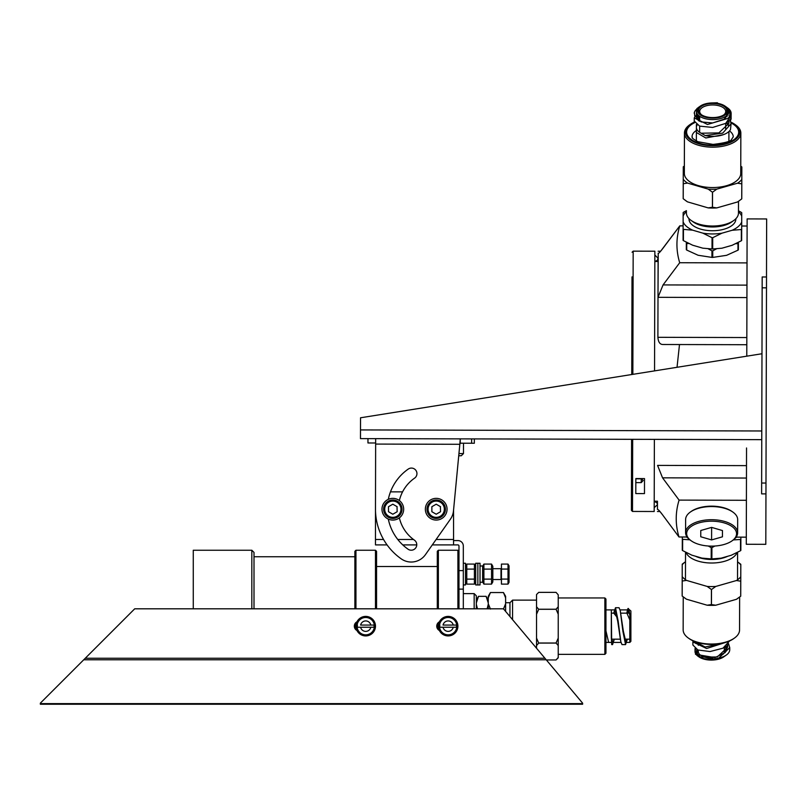 <?xml version="1.0" encoding="UTF-8"?>
<svg xmlns="http://www.w3.org/2000/svg" width="807" height="807" viewBox="0 0 807 807"><rect width="100%" height="100%" fill="white"/><g stroke="black" fill="none" stroke-linecap="round" stroke-linejoin="round"><path stroke-width="1.21" d="M355.948 608.811L355.948 550.243L354.868 551.322L354.868 608.811M354.868 623.922L354.868 628.391M355.948 622.52L355.948 629.793M355.948 550.243L375.477 550.243L375.477 608.811M375.477 550.243L376.556 551.322L376.556 608.811M438.372 608.811L438.372 550.243L437.293 551.322L437.293 608.811M437.293 623.922L437.293 628.391M438.372 622.52L438.372 629.793M438.372 550.243L457.902 550.243L457.902 608.811M463.319 593.619L474.163 593.619L476.332 595.788L476.332 608.811M457.902 550.243L458.981 551.322L458.981 608.811M474.163 593.619L474.163 608.811M488.265 597.866L490.434 592.54L488.265 596.292L488.265 608.811M505.616 597.866L505.616 596.292L503.447 592.54L490.434 592.54L503.447 592.54L505.616 597.866L505.616 603.727L503.447 609.063M488.265 603.727L490.434 609.063M505.616 603.727L505.616 611.403M536.544 600.126L512.556 600.126L509.953 602.738L505.616 602.738M509.953 602.738L509.953 616.568M512.556 600.126L512.556 619.675M616.437 613.149L611.313 613.149L611.313 609.89L611.313 637.681L612.937 642.433L614.268 639.174M627.241 639.346L625.566 644.601L622.903 631.316L620.24 610.606L623.347 631.165L625.95 642.433L627.281 639.174M630.892 622.449L626.827 612.967L628.118 609.89L629.813 615.025L629.813 642.433L625.95 642.433M620.573 640.425L617.173 617.345L613.774 613.149L615.105 609.89L617.708 621.158L620.815 641.706L618.152 620.997L615.489 607.721L613.804 612.967M627.644 613.149L627.967 608.528L630.892 610.98L630.892 641.343L629.813 642.433M627.967 608.528C628.582 607.933 629.198 610.102 629.813 615.025M627.644 609.285L626.827 612.967M627.079 611.898L626.868 613.149M625.566 644.601L621.995 644.601L620.815 641.706M614.066 611.898L613.855 613.149M614.228 639.346L612.553 644.601L611.696 643.038L611.313 637.681M627.2 639.174L626.989 640.425M620.24 610.606L619.06 607.721L615.489 607.721M614.188 639.174L613.976 640.425M611.696 643.038L611.696 644.601L612.553 644.601M605.946 609.89L611.313 609.89L611.696 644.601M558.232 594.83L556.063 592.368L538.713 592.368L536.544 594.537L538.713 592.368L556.063 592.368L558.232 594.83L558.232 606.773L556.063 609.235L558.232 614.218L558.232 638.105L556.063 643.028L558.232 645.55L558.232 657.786L556.063 659.955L558.232 657.493M536.544 638.105L536.544 645.55L538.713 643.088L536.544 638.105L536.544 606.773L538.713 609.285L556.063 609.285M536.544 614.218L538.713 609.285M558.232 606.773L558.232 614.218M558.232 638.105L558.232 645.55M536.544 648.253L536.544 645.55M536.544 606.773L536.544 594.83M546.359 659.955L556.063 659.955L546.359 659.955M538.713 609.235L556.063 609.235M538.713 643.028L556.063 643.028M538.713 643.088L556.063 643.088M604.867 597.957L604.867 654.356L605.946 653.277L605.946 599.046L604.867 597.957L558.232 597.957M243.381 550.243L251.834 550.243L251.834 608.811M236.431 550.243L193.266 550.243L193.266 608.811M251.834 550.243L254.003 552.412L254.003 608.811M453.564 540.569L457.902 540.569A5.427 5.427 0 0 1 463.319 545.996L463.319 608.811M463.49 443.214L463.47 453.584L461.291 455.753L458.729 455.743L453.564 510.034L453.564 544.907L457.902 544.907A1.089 1.089 0 0 1 458.981 545.996L458.981 570.599L463.319 570.599M453.564 544.907L432.3 544.907L425.42 554.671L450.397 519.204A17.351 17.351 0 0 0 453.484 510.861L459.829 444.294L460.242 443.204L474.334 443.245L474.345 438.907L761.747 439.654L360.477 438.615L367.972 438.635L367.962 442.972L375.648 442.993M416.755 544.907L402.774 544.907M387.078 544.907L375.477 544.907L375.487 502.69M390.477 491.856L402.572 491.856M460.242 443.204L460.252 438.867L474.345 438.907M425.42 554.671A17.351 17.351 0 0 1 401.24 558.868A60.737 60.737 0 0 1 375.477 509.056L375.659 438.645L460.252 438.867L395.995 438.705M375.638 444.072L459.829 444.294L460.252 438.867M388.298 519.062A48.914 48.914 0 0 0 408.049 549.204A5.528 5.528 0 0 0 415.756 547.862A5.528 5.528 0 0 0 414.415 540.155A37.848 37.848 0 0 1 399.364 517.872M399.364 500.552A37.848 37.848 0 0 1 414.576 478.148A5.528 5.528 0 0 0 415.958 470.451A5.528 5.528 0 0 0 408.261 469.069A48.914 48.914 0 0 0 388.298 499.351M360.487 434.277L360.497 429.929L360.487 434.277M375.659 438.645L387.047 438.675M360.467 438.615L360.527 417.784L761.969 353.748L360.527 417.784L360.477 438.615M761.758 439.654L761.979 353.748M765.954 493.894L766.519 276.983L762.181 276.972L761.616 493.874L765.954 493.894L765.803 544.322L746.283 544.271L746.304 537.159L736.135 537.129M762.09 307.881L762.141 289.441L762.101 307.881M761.637 481.406L761.687 462.966L761.647 481.406M765.984 483.04L761.647 483.03M766.489 287.827L762.151 287.817M546.218 659.783L83.736 659.783L134.708 608.811L503.447 608.811L582.624 703.169L582.624 704.249L40.35 704.249L40.35 703.159L84.503 659.016M356.966 621.824A4.882 4.882 0 0 0 356.966 630.499M439.391 621.824A4.882 4.882 0 0 0 439.391 630.499M440.541 506.705L436.204 504.204L431.866 506.705L431.866 511.719L436.204 514.22L440.541 511.719L440.39 506.614M436.204 499.997A9.22 9.22 5.7 0 1 444.193 513.817A9.22 9.22 5.7 0 1 428.224 513.817A9.22 9.22 5.7 0 1 436.204 499.997M466.769 569.096L466.769 579.113L474.405 579.113L474.405 564.083L466.769 564.083L466.769 569.096L474.405 569.096M466.769 579.113L466.769 584.117L474.405 584.117L474.405 579.113M466.769 564.083L465.488 566.292M475.686 566.292L474.405 564.083M501.44 569.066L501.44 584.117L508.007 584.117L509.025 582.341L509.025 565.858L508.007 564.083L501.44 564.083L501.44 569.066L508.007 569.066L508.007 564.083M501.44 579.083L508.007 579.083L508.007 569.066M508.007 584.117L508.007 579.083M488.265 602.91L486.096 596.333L478.501 596.333L486.096 596.333L488.265 600.095M488.265 604.332L487.135 608.811M476.332 604.332L477.462 608.811M476.332 602.91L478.501 596.333L476.332 600.095M243.421 550.243L236.39 550.243M658.098 258.361L657.897 337.316C658.27 342.097 659.944 344.488 662.91 344.498L746.808 344.72L746.778 356.18L747.131 218.909L766.65 218.959L766.499 276.983M662.91 344.498L679.494 344.549L677.033 367.296M657.433 511.507L659.955 511.517L662.466 514.705C659.511 510.76 657.836 509.005 657.443 509.439L657.453 504.153M746.808 344.72L746.828 337.548L657.897 337.316L657.998 297.329L746.929 297.561L747.02 262.9L679.706 262.729L663.061 284.921L657.998 297.329L658.23 253.459M746.404 500.29L746.495 465.629L657.564 465.397L662.557 477.835L679.091 500.108L746.404 500.29L746.304 537.159M741.694 226.01L747.111 226.031L747.02 262.9M746.828 337.548L746.929 297.561M746.495 465.629L746.283 544.271M746.929 298.308L746.879 316.526L746.929 298.308M746.536 447.976L746.495 466.184L746.536 447.976M747.111 226.031L747.131 218.909M679.091 500.108C675.308 512.395 675.277 524.681 679 536.988L687.07 537.008M658.603 253.287L658.109 253.277C658.502 253.721 660.187 251.976 663.152 248.042L679.807 225.849C676.014 238.136 675.984 250.422 679.706 262.729M686.414 211.626A29.859 14.93 0.1 0 0 683.146 216.004L683.156 212.554A33.622 16.806 0.1 0 1 683.489 212.271L686.414 210.667L683.499 212.271A33.622 16.806 0.1 0 0 683.156 212.554L683.126 223.832A33.622 16.806 0.1 0 1 683.126 223.821L683.115 225.859L679.797 225.849L660.63 251.229L658.109 251.219M662.466 514.705L678.99 536.988L662.466 514.705M631.488 482.344L631.498 477.179L631.488 482.344M631.952 302.332L631.76 374.519L631.952 302.332M631.588 439.311L631.407 510.357L631.599 439.311M631.992 284.074L632.012 278.909L631.992 284.074M632.012 276.892L631.76 374.519L632.012 276.892M644.47 493.602L635.795 493.581L635.835 478.571L644.511 478.591L644.47 493.602L644.511 478.591M631.407 510.357L632.496 511.446L654.184 511.497L654.376 439.371M654.548 370.887L654.86 251.209L633.172 251.148L632.849 374.347M632.496 511.446L632.678 439.321M635.835 478.823L641.252 478.833L641.242 482.636L635.825 482.626M641.252 478.833L643.209 480.458L641.242 482.636M631.76 374.519L631.82 352.508M711.592 539.923L722.447 536.816L722.467 530.562L711.623 527.395L700.769 530.502L700.758 536.766L711.592 539.923L711.623 527.395M711.572 546.127A24.946 12.468 -179.9 0 0 731.959 540.912A24.946 12.468 -179.9 0 0 728.247 524.399A24.946 12.468 -179.9 0 0 695.019 524.308A24.946 12.468 -179.9 0 0 691.226 540.811A24.946 12.468 -179.9 0 0 711.572 546.127M722.467 530.552L722.447 536.816M732.383 540.599A26.026 13.013 -179.9 0 0 732.847 540.287A26.026 13.013 -179.9 0 0 737.638 532.791A26.026 13.013 -179.9 0 0 711.643 519.708A26.026 13.013 -179.9 0 0 685.587 532.65A26.026 13.013 -179.9 0 0 690.338 540.176A26.026 13.013 -179.9 0 0 690.792 540.498M737.638 532.791L737.679 519.637A26.026 13.013 -179.9 0 0 732.917 512.112A26.026 13.013 -179.9 0 0 690.409 512.001A26.026 13.013 -179.9 0 0 685.617 519.506L685.587 532.65M732.463 511.799A24.946 12.468 -179.9 0 0 732.03 511.487A24.946 12.468 -179.9 0 0 691.296 511.376A24.946 12.468 -179.9 0 0 690.873 511.688M741.32 240.789L741.351 229.521A33.622 16.806 0.1 0 0 741.683 229.228L741.653 240.496A33.622 16.806 0.1 0 1 741.32 240.789L732.08 245.308L721.912 248.213L712.682 248.98L712.712 237.702A33.622 16.806 0.1 0 1 712.046 237.702L712.016 248.97A33.622 16.806 0.1 0 0 712.682 248.98M712.016 248.97L702.786 248.163L692.638 245.207L683.418 240.637L683.448 229.37A33.622 16.806 0.1 0 1 683.115 229.077L683.085 240.345A33.622 16.806 0.1 0 0 683.418 240.637M683.146 216.004L683.136 221.875A29.859 14.93 0.1 0 0 692.678 230.177L702.826 233.132A29.859 14.93 0.1 0 0 721.952 233.183L732.12 230.277A29.859 14.93 0.1 0 0 741.704 222.026L741.724 212.715A33.622 16.806 0.1 0 0 741.391 212.423L738.476 210.809M741.714 216.155A29.859 14.93 0.1 0 0 738.476 211.767M683.136 221.875L683.115 229.077M692.678 230.177L683.448 229.37M702.826 233.132L712.046 237.702M721.952 233.183L712.712 237.702M732.12 230.277L741.351 229.521M741.704 222.026L741.683 229.228M688.996 218.616L688.996 218.949A23.423 11.712 0.1 0 0 712.399 230.731A23.423 11.712 0.1 0 0 735.853 219.08L735.853 218.737M686.414 210.677L686.414 212.937A26.026 13.013 0.1 0 0 691.165 220.462L693.294 221.975A23.423 11.712 0.1 0 0 731.546 222.066L733.674 220.573A26.026 13.013 0.1 0 0 738.466 213.068L738.496 201.286A31.624 15.817 0.1 0 1 738.294 201.437L741.734 198.895A33.793 16.897 0.1 0 0 741.764 198.865L741.804 183.845A33.793 16.897 0.1 0 0 741.804 183.845L737.507 183.209A31.624 15.817 0.1 0 0 741.815 179.497L741.734 198.895M691.165 220.462A26.026 13.013 0.1 0 0 733.674 220.573M728.489 125.62A16.271 8.131 0.1 0 0 726.239 123.027A16.261 8.131 0.1 0 1 728.489 125.63M697.167 124.974A16.271 8.131 0.1 0 0 696.401 127.435A16.271 8.131 0.1 0 0 701.162 133.216L718.886 132.903L728.943 123.3L728.55 121.111M697.994 114.897L696.421 117.58L701.172 121.938L712.672 122.936L724.192 119.174L728.963 111.739M699.901 106.423A16.271 8.131 0.1 0 0 699.437 106.736A16.271 8.131 0.1 0 0 696.441 111.416A16.271 8.131 0.1 0 0 712.682 119.597A16.271 8.131 0.1 0 0 728.973 111.507A16.271 8.131 0.1 0 0 728.287 109.147C730.436 112.072 730.416 115.139 728.217 118.347L707.497 124.48L694.252 117.903L697.228 113.928M728.64 125.176L727.087 122.412L728.64 125.176M699.679 117.62L697.157 119.466L699.679 117.62M728.217 118.347A18.44 9.22 0.1 0 0 731.142 113.384L731.132 115.462L725.715 123.37L712.662 127.445L699.629 126.124L694.242 121L694.252 117.903M696.441 111.416L696.421 117.58L699.296 116.037M729.81 119.547L731.112 123.642L730.476 129.574A18.44 9.22 0.1 0 1 705.217 135.566L701.162 133.216A16.261 8.131 0.1 0 1 696.401 127.445L696.401 124.47M726.219 116.016L727.117 116.652M731.112 123.642L722.729 133.115L705.217 135.566M731.142 113.384A18.44 9.22 0.1 0 0 727.773 108.057L725.12 106.171A15.182 7.596 0.1 0 0 716.192 103.145A15.182 7.596 0.1 0 0 700.325 106.11A15.182 7.596 0.1 0 0 702.584 116.158A15.182 7.596 0.1 0 0 722.81 116.208A15.182 7.596 0.1 0 0 725.12 106.171M697.177 124.974A16.261 8.131 0.1 0 0 696.401 127.445L696.36 140.983M715.94 103.669A14.102 7.051 0.1 0 0 701.021 106.554A14.102 7.051 0.1 0 0 701.182 114.564A14.102 7.051 0.1 0 0 724.212 114.624A14.102 7.051 0.1 0 0 715.94 103.669M723.738 114.937A13.013 6.506 0.1 0 0 725.725 111.497A13.013 6.506 0.1 0 0 715.698 105.132A13.013 6.506 0.1 0 0 699.689 111.427A13.013 6.506 0.1 0 0 701.656 114.876M738.294 201.437A31.624 15.817 0.1 0 1 737.457 201.992L738.798 201.084M712.49 207.258A33.793 16.897 0.1 0 1 712.43 207.258L708.163 207.893A31.624 15.817 0.1 0 0 716.747 207.913L712.49 207.258L712.531 192.227L716.798 189.131L737.507 183.209M684.366 166.222A31.624 15.817 0.1 0 0 683.277 167.402L683.277 166.817A33.793 16.897 0.1 0 1 683.307 166.797L684.366 165.98L683.307 166.797A33.793 16.897 0.1 0 0 683.277 166.817L683.236 181.847A33.793 16.897 0.1 0 1 683.236 181.837L683.226 186.185A31.624 15.817 0.1 0 1 683.226 186.175L683.186 198.129A31.624 15.817 0.1 0 1 683.186 198.129L683.196 198.714A33.793 16.897 0.1 0 0 683.226 198.744L683.267 183.714A33.793 16.897 0.1 0 1 683.236 183.693L683.247 179.346A31.624 15.817 0.1 0 0 687.534 183.078L683.267 183.714M686.646 201.296L686.434 201.155A31.624 15.817 0.1 0 0 686.646 201.296A31.624 15.817 0.1 0 0 687.483 201.861L683.226 198.744A33.793 16.897 0.1 0 1 683.186 198.714L683.236 183.693M687.534 183.078L708.203 189.11A31.624 15.817 0.1 0 0 716.798 189.131M708.203 189.11L712.46 192.227A33.793 16.897 0.1 0 0 712.531 192.227M741.815 179.497L741.845 166.968A33.793 16.897 0.1 0 0 741.815 166.948L740.765 166.131M741.845 167.553A31.624 15.817 0.1 0 0 740.765 166.363M737.457 201.992L716.747 207.913M708.163 207.893L687.483 201.861M712.43 207.258L712.46 192.227M690.106 124.55A28.195 14.102 0.1 0 0 689.652 124.863A28.195 14.102 0.1 0 0 684.447 132.994L684.346 173.374A28.195 14.102 0.1 0 0 712.51 187.547A28.195 14.102 0.1 0 0 740.745 173.525L740.846 133.135A28.195 14.102 0.1 0 0 735.691 124.984A28.195 14.102 0.1 0 0 735.238 124.671M683.277 166.817L683.247 179.346M684.356 165.98L684.447 132.994A28.195 14.102 0.1 0 0 712.611 147.167A28.195 14.102 0.1 0 0 740.846 133.135M699.669 120.203A27.115 13.558 0.1 0 0 698.378 120.566A27.115 13.558 0.1 0 1 699.669 120.193L699.659 119.073L698.247 120.475L699.669 119.063M690.207 124.47A27.115 13.558 0.1 0 1 690.53 124.238A27.115 13.558 0.1 0 1 694.423 122.049A27.115 13.558 0.1 0 0 690.53 124.238A27.115 13.558 0.1 0 0 694.565 142.193A27.115 13.558 0.1 0 0 730.678 142.284A27.115 13.558 0.1 0 0 734.814 124.359A27.115 13.558 0.1 0 0 730.95 122.16M736.68 537.139A29.859 14.93 -179.9 0 1 735.419 538.027M687.786 537.916A29.859 14.93 -179.9 0 1 686.515 537.008M714.871 546.026L711.905 547.65A33.622 16.806 -179.9 0 1 711.229 547.65L711.199 558.918A33.622 16.806 -179.9 0 0 711.542 558.928L711.542 558.928A33.622 16.806 -179.9 0 0 711.875 558.928L711.905 547.65M708.264 546.016L711.229 547.65M733.351 539.923L740.533 539.469L740.503 550.737A33.622 16.806 -179.9 0 0 740.846 550.445L740.876 539.177A33.622 16.806 -179.9 0 1 740.533 539.469M740.876 537.149L740.876 539.177M689.834 539.812L682.641 539.318A33.622 16.806 -179.9 0 1 682.308 539.026L682.278 550.293A33.622 16.806 -179.9 0 0 682.611 550.586L682.641 539.318M682.308 536.998L682.308 539.026M711.875 558.928L721.105 558.162L731.263 555.256L740.503 550.737M682.611 550.586L691.831 555.155L701.979 558.111L711.199 558.918M727.682 556.285A23.423 11.712 -179.9 0 1 711.542 559.463A23.423 11.712 -179.9 0 1 695.412 556.194M737.094 552.593A26.026 13.013 -179.9 0 1 711.532 563.014A26.026 13.013 -179.9 0 1 686.021 552.452M695.785 643.461L697.016 642.362M725.715 646.417L727.278 649.181M695.452 654.295L714.931 657.614L725.069 652.631L727.178 645.116L727.571 647.305L717.272 656.979L699.427 657.08A16.271 8.131 -179.9 0 1 698.005 656.202A16.271 8.131 -179.9 0 1 695.029 651.501A16.271 8.131 -179.9 0 1 695.826 648.989M724.827 647.063A16.271 8.131 -179.9 0 1 727.107 649.655M722.81 643.189L705.197 647.022L695.059 641.686L705.197 647.022L722.81 643.189M718.714 658.119L729.74 647.638L729.74 649.716A18.44 9.22 -179.9 0 1 726.34 655.032A18.44 9.22 -179.9 0 1 718.714 658.119L715.416 658.774C708.607 659.581 703.28 659.016 699.427 657.08M729.74 647.638L728.449 643.552M693.072 640.859L692.88 641.908L706.579 648.505L727.339 641.868M692.88 641.908L692.88 645.005L697.833 649.968L710.049 651.552L722.961 648.182L729.589 640.95M726.34 655.032L723.677 656.898A15.182 7.596 -179.9 0 1 714.74 659.884A15.182 7.596 -179.9 0 1 698.882 656.837A15.182 7.596 -179.9 0 1 697.157 649.685M724.323 648.606A15.182 7.596 -179.9 0 1 726.26 651.219M702.261 657.876A14.102 7.051 -179.9 0 1 698.045 650.049M724.313 649.806A14.102 7.051 -179.9 0 1 725.382 652.298M712.823 658.008A13.013 6.506 -179.9 0 1 698.277 651.511L698.287 650.139M724.323 647.396L724.313 651.582A13.013 6.506 -179.9 0 1 723.243 654.144M737.558 561.854L740.776 564.264A33.793 16.897 -179.9 0 1 740.806 564.295L740.806 564.87A31.624 15.817 -179.9 0 0 737.558 561.854L737.85 562.065M715.759 586.447A31.624 15.817 -179.9 0 1 707.174 586.427L711.431 589.544A33.793 16.897 -179.9 0 0 711.492 589.544L715.759 586.447L736.468 580.526A31.624 15.817 -179.9 0 0 740.776 576.823L740.765 581.161A33.793 16.897 -179.9 0 1 740.735 581.191L740.695 596.212A33.793 16.897 -179.9 0 0 740.725 596.191L740.765 581.161M736.468 580.526L740.735 581.191M682.238 564.718A31.624 15.817 -179.9 0 1 685.506 561.722L682.268 564.113A33.793 16.897 -179.9 0 0 682.238 564.133L682.208 576.662A31.624 15.817 -179.9 0 0 686.495 580.394L682.228 581.04A33.793 16.897 -179.9 0 1 682.197 581.01L682.157 596.04A33.793 16.897 -179.9 0 0 682.187 596.06L686.444 599.187A31.624 15.817 -179.9 0 1 685.617 598.612A31.624 15.817 -179.9 0 1 685.425 598.481M682.208 576.662L682.197 581.01M737.447 598.623A31.624 15.817 -179.9 0 1 737.255 598.754A31.624 15.817 -179.9 0 1 736.418 599.308L740.695 596.212M736.418 599.308L715.718 605.23L711.451 604.574A33.793 16.897 -179.9 0 1 711.391 604.574L707.124 605.21L686.444 599.187M715.718 605.23A31.624 15.817 -179.9 0 1 707.124 605.21M682.157 595.455L682.157 596.04M686.495 580.394L707.174 586.427M740.776 576.823L740.806 564.87M711.492 589.544L711.451 604.574M711.431 589.544L711.391 604.574M682.228 581.04L682.187 596.06M739.636 597.029L739.555 630.015A28.195 14.102 -179.9 0 1 734.35 638.145A28.195 14.102 -179.9 0 1 711.32 644.036A28.195 14.102 -179.9 0 1 688.31 638.024A28.195 14.102 -179.9 0 1 683.156 629.874L683.236 596.877M733.896 638.458A27.115 13.558 -179.9 0 1 733.472 638.771A27.115 13.558 -179.9 0 1 711.32 644.44A27.115 13.558 -179.9 0 1 689.188 638.65A27.115 13.558 -179.9 0 1 688.764 638.337M696.451 114.433L696.421 113.827M694.252 113.384A18.44 9.22 0.1 0 1 694.252 113.293A18.44 9.22 0.1 0 1 694.363 112.294L695.362 110.398L699.013 107.049M694.363 112.294L694.787 116.137M730.577 120.979L730.739 117.721M728.116 115.199L727.511 114.866M699.679 116.823L696.865 119.053M731.112 119.214L731.112 115.915M694.252 121.211L694.232 122.139M699.437 106.736L700.325 106.11A15.182 7.596 0.1 0 1 712.722 102.933M686.303 201.054A31.624 15.817 0.1 0 0 686.434 201.155L683.216 198.744M683.186 198.129L683.186 198.714M684.447 132.994A28.195 14.102 0.1 0 1 688.24 125.953A28.195 14.102 0.1 0 1 689.642 124.863A28.195 14.102 0.1 0 1 689.975 124.631M738.395 242.382L738.375 249.847A29.829 14.909 -179.9 0 1 737.971 250.19L726.582 255.325L712.732 257.413A29.829 14.909 -179.9 0 1 711.925 257.403L698.085 255.254L686.717 250.059A29.829 14.909 -179.9 0 1 686.313 249.706L686.333 242.251M735.823 243.674L737.981 243.623L737.971 250.19M716.465 248.849L712.752 250.836A29.829 14.909 -179.9 0 1 711.935 250.836L711.925 257.403M708.233 248.828L711.935 250.836M688.906 243.553L686.737 243.482A29.829 14.909 -179.9 0 1 686.333 243.139M712.752 250.836L712.732 257.413M686.737 243.482L686.717 250.059M375.477 626.161A9.765 9.765 0 0 0 360.83 617.708A9.765 9.765 0 0 0 360.83 634.615A9.765 9.765 0 0 0 375.477 626.161M457.902 626.161A9.765 9.765 0 0 0 443.255 617.708A9.765 9.765 0 0 0 443.255 634.615A9.765 9.765 0 0 0 457.902 626.161M357.4 625.072A8.383 8.383 0 0 0 357.4 627.241L374.024 627.241A8.383 8.383 0 0 0 374.024 625.072L360.618 625.072A5.205 5.205 0 0 1 370.806 625.072L374.024 625.072M365.712 617.486A8.675 8.675 0 0 1 373.227 630.499A8.675 8.675 0 0 1 358.197 630.499A8.675 8.675 0 0 1 365.712 617.486M357.4 627.241L360.618 627.241A5.205 5.205 0 0 0 370.806 627.241L374.024 627.241M439.825 625.072A8.383 8.383 0 0 0 439.825 627.241L456.449 627.241A8.383 8.383 0 0 0 456.449 625.072L443.043 625.072A5.205 5.205 0 0 1 453.231 625.072L456.449 625.072M448.137 617.486A8.675 8.675 0 0 1 455.652 630.499A8.675 8.675 0 0 1 440.622 630.499A8.675 8.675 0 0 1 448.137 617.486M439.825 627.241L443.043 627.241A5.205 5.205 0 0 0 453.231 627.241L456.449 627.241M447.058 509.207A10.844 10.844 -175.7 0 0 430.787 499.815A10.844 10.844 -175.7 0 0 430.787 518.608A10.844 10.844 -175.7 0 0 447.058 509.207M444.213 510.649L444.324 509.711M463.47 453.584L458.941 453.574M400.827 510.649L400.948 509.711M403.671 509.207A10.844 10.844 -175.7 0 0 387.4 499.815A10.844 10.844 -175.7 0 0 387.4 518.608A10.844 10.844 -175.7 0 0 403.671 509.207M397.165 506.705L392.827 504.204L388.49 506.705L388.49 511.719L392.827 514.22L397.165 511.719L397.014 506.614M392.827 499.997A9.22 9.22 5.7 0 1 400.807 513.817A9.22 9.22 5.7 0 1 384.838 513.817A9.22 9.22 5.7 0 1 392.827 499.997M463.319 563.256L465.488 563.256L465.488 584.944L463.319 584.944M475.686 563.256L475.686 584.944L480.024 584.944L480.024 563.256L477.855 563.256L477.855 584.944L477.855 563.256L475.686 563.256M480.024 565.969L482.626 565.969L482.626 582.24L480.024 582.24M483.897 569.096L483.897 579.113L491.544 579.113L491.544 564.083L483.897 564.083L483.897 569.096L491.544 569.096M483.897 579.113L483.897 584.117L491.544 584.117L491.544 579.113M483.897 564.083L482.626 566.292M491.544 584.117L492.825 581.908L492.825 566.292L491.544 564.083M608.639 642.422L605.946 630.862M696.875 108.622L700.436 106.03M723.405 134.668L705.802 137.977L696.391 132.479M717.423 102.751L712.571 102.933M453.564 539.49L436.113 539.49M413.487 539.49L397.79 539.49M383.557 539.49L375.477 539.49M458.981 589.12L463.319 589.12M471.621 443.235L471.631 438.897M360.497 429.929L761.778 430.978M582.624 703.613L40.35 703.613M85.27 658.25L544.927 658.25M436.204 501.076A8.131 8.131 5.7 0 1 443.255 513.282A8.131 8.131 5.7 0 1 429.163 513.282A8.131 8.131 5.7 0 1 436.204 501.076M492.825 579.527L501.006 579.527L501.006 568.683L492.825 568.683M663.061 284.921L746.959 285.133M662.557 477.835L746.455 478.047M699.669 120.818A26.026 13.013 0.1 0 0 699.064 121M694.706 122.664A26.026 13.013 0.1 0 0 693.939 141.134A26.026 13.013 0.1 0 0 730.89 141.447A26.026 13.013 0.1 0 0 731.081 122.967M728.792 121.948A26.026 13.013 0.1 0 0 727.995 121.645M696.391 130.452A20.609 10.299 0.1 0 0 692.033 136.766C693.455 137.755 688.966 136.676 697.934 141.729L713.025 144.413C725.019 143 731.233 141.275 731.677 139.228L733.25 136.877A20.609 10.299 0.1 0 0 729.508 130.936M392.827 501.076A8.131 8.131 5.7 0 1 399.868 513.282A8.131 8.131 5.7 0 1 385.786 513.282A8.131 8.131 5.7 0 1 392.827 501.076M254.003 556.749L354.868 556.749M376.556 566.514L437.293 566.514M612.937 642.433L620.976 642.433M611.313 609.89L615.105 609.89M620.079 609.89L628.118 609.89M605.946 642.422L611.313 642.422M611.605 639.174L620.28 639.174M624.618 639.174L629.813 639.174M620.775 613.149L629.45 613.149M558.232 654.356L604.867 654.356M465.488 581.908L466.769 584.117M475.686 581.908L474.405 584.117M632.083 252.238L633.172 251.148M658.098 258.28L658.088 261.518L654.83 261.508L657.332 260.348L658.098 258.28L654.85 255.002M657.453 504.446L657.463 501.208L654.215 501.197L657.16 503.104L657.453 504.647L654.195 507.704M731.959 540.912L732.847 540.287M691.226 540.811L690.338 540.176M691.296 511.376L690.409 512.001M732.03 511.487L732.917 512.112M728.943 123.3L728.953 120.677M728.973 112.032L728.973 111.507M728.892 141.074L728.923 131.531M725.675 129.332L725.685 123.39M725.705 118.054L725.705 116.379M699.639 132.328L699.649 126.134M699.669 121.312L699.679 116.309M690.53 124.238L689.652 124.863L690.53 124.238M734.814 124.359L735.691 124.984M685.526 552.2L685.456 579.618M737.588 552.331L737.517 579.749M695.039 648.465L695.029 651.501M727.581 644.672L727.571 647.305M698.882 656.837L698.005 656.202M698.307 642.745L698.297 645.318M737.255 598.754L737.759 598.401M685.617 598.612L685.113 598.259M733.472 638.771L734.35 638.145M689.188 638.65L688.31 638.024M728.963 112.355L728.963 111.77M700.315 106.11L698.378 107.462M482.626 581.908L483.897 584.117"/></g></svg>
